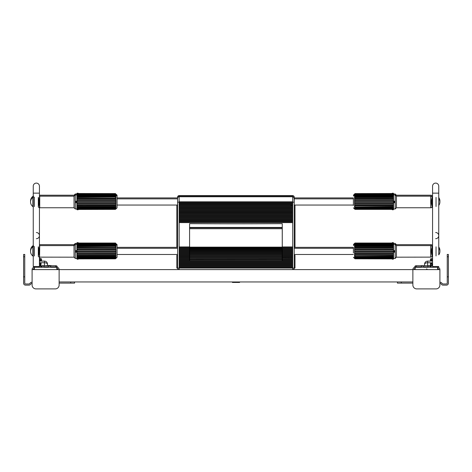 <?xml version="1.0" encoding="UTF-8"?>
<svg xmlns="http://www.w3.org/2000/svg" width="472" height="472" viewBox="0 0 472 472"><rect width="100%" height="100%" fill="white"/><g stroke="black" fill="none" stroke-linecap="round" stroke-linejoin="round"><path stroke-width="0.71" d="M429.862 266.12L428.316 266.12L429.862 266.12L431.024 267.282L431.024 266.892A1.156 1.156 0 0 0 429.862 265.736L415.962 265.736A1.156 1.156 0 0 0 414.799 266.892L415.189 267.282L415.189 269.6L412.87 269.6A2.319 2.319 0 0 1 415.189 267.282L437.975 267.282L438.748 266.509L432.564 266.509L432.564 186.18A3.092 3.092 0 0 1 435.656 183.095A3.092 3.092 0 0 1 438.748 186.18L438.748 193.137L438.748 186.18A3.092 3.092 0 0 0 435.656 183.095A3.092 3.092 0 0 0 432.564 186.18A3.092 3.092 0 0 1 435.656 183.095A3.092 3.092 0 0 1 438.748 186.18M438.748 198.488A5.794 5.794 0 0 1 438.748 205.438L438.748 247.918A5.794 5.794 0 0 1 438.748 254.868L438.748 193.137L432.564 193.137M435.656 232.525A3.092 3.092 0 0 1 438.748 235.617A3.092 3.092 0 0 1 435.656 238.702M428.316 266.12L427.16 267.282M421.756 266.12L423.296 266.12L421.756 266.12L420.593 267.282M397.424 281.955L397.424 283.111L412.487 283.111A1.546 1.546 0 0 0 412.87 283.064M415.189 268.438A1.156 1.156 0 0 0 414.032 269.6M439.904 269.6A2.319 2.319 0 0 0 437.585 267.282L437.585 269.6L439.904 269.6L439.904 285.047A3.864 3.864 0 0 1 436.039 288.905L416.735 288.905A3.864 3.864 0 0 1 412.87 285.047L412.87 269.6L412.87 281.955L59.13 281.955L59.13 269.6A2.319 2.319 0 0 0 56.811 267.282L34.415 267.282L34.415 269.6L32.096 269.6L32.096 285.047A3.864 3.864 0 0 0 35.961 288.905L55.265 288.905A3.864 3.864 0 0 0 59.13 285.047L59.13 269.6L412.87 269.6M438.748 269.6A1.156 1.156 0 0 0 437.585 268.438M438.11 269.6A3.015 3.015 0 0 0 437.585 269.075M432.564 260.485L430.44 260.485L430.44 261.104M432.564 258.485L430.44 258.91L430.44 260.485M430.44 260.125L431.603 259.665L431.603 258.485M432.564 259.665L431.603 259.665M439.904 283.412A1.156 1.156 0 0 1 440.913 283.76L441.644 284.533A1.929 1.929 0 0 0 443.043 285.135L446.471 285.135A1.929 1.929 0 0 0 448.4 283.206L448.4 276.834L447.244 276.834L447.244 283.206A0.773 0.773 0 0 1 446.471 283.979L443.031 283.979A0.773 0.773 0 0 1 442.488 283.755L441.65 282.923A2.319 2.319 0 0 0 439.904 282.25M447.244 276.834L447.244 254.438L448.4 254.438L448.4 276.834M43.684 266.12L42.138 266.12L43.684 266.12L44.84 267.282M50.244 266.12L48.704 266.12L50.244 266.12L51.407 267.282M74.576 281.955L74.576 283.111L59.513 283.111A1.546 1.546 0 0 1 59.13 283.064M56.811 268.438A1.156 1.156 0 0 1 57.967 269.6M38.663 267.282L39.436 266.509L33.252 266.509L34.415 267.282A2.319 2.319 0 0 0 32.096 269.6M33.252 269.6A1.156 1.156 0 0 1 34.415 268.438M57.2 266.892A1.156 1.156 0 0 0 56.038 265.736L55.655 265.736L55.655 266.892L57.2 266.892L56.811 267.282L56.811 269.6L59.13 269.6M76.895 258.42L76.895 244.366L76.895 258.886L77.201 258.379L75.272 258.42L74.033 257.187L74.033 245.599L39.731 245.599L39.436 266.509L39.436 186.18A3.092 3.092 0 0 0 36.344 183.095A3.092 3.092 0 0 0 33.252 186.18L33.252 186.18A3.092 3.092 0 0 1 36.344 183.095A3.092 3.092 0 0 1 39.436 186.18L39.436 195.26M39.819 207.692L39.436 207.751L39.436 244.691M36.344 232.525A3.092 3.092 0 0 1 39.436 235.617A3.092 3.092 0 0 1 36.344 238.702M33.89 269.6A3.015 3.015 0 0 1 34.415 269.075M41.56 260.125L40.397 259.665L40.397 258.485L41.56 258.91L41.56 261.104M39.436 258.485L40.397 258.485M39.436 259.665L40.397 259.665M39.436 260.485L41.56 260.485M32.096 283.412A1.156 1.156 0 0 0 31.087 283.76L30.355 284.533A1.929 1.929 0 0 1 28.957 285.135L25.529 285.135A1.929 1.929 0 0 1 23.6 283.206L23.6 276.834L24.756 276.834L24.756 283.206A0.773 0.773 0 0 0 25.529 283.979L28.969 283.979A0.773 0.773 0 0 0 29.512 283.755L30.35 282.923A2.319 2.319 0 0 1 32.096 282.25M24.756 276.834L24.756 254.438L23.6 254.438L23.6 276.834M189.585 257.706L189.585 247.706L179.153 247.706L179.153 221.864L292.693 221.864L292.693 222.637L179.153 222.637L179.153 220.324L292.693 220.324L292.693 221.091L179.153 221.091L179.153 218.778L292.693 218.778L292.693 219.551L179.153 219.551L179.153 217.232L292.693 217.232L292.693 218.005L179.153 218.005L179.153 215.686L292.693 215.686L292.693 216.459L179.153 216.459L179.153 214.14L292.693 214.14L292.693 214.913L179.153 214.913L179.153 212.595L292.693 212.595L292.693 213.368L179.153 213.368L179.153 211.055L292.693 211.055L292.693 211.828L179.153 211.828L179.153 209.509L292.693 209.509L292.693 210.282L179.153 210.282L179.153 207.963L292.693 207.963L292.693 208.736L179.153 208.736L179.153 206.417L292.693 206.417L292.693 207.19L179.153 207.19L179.153 204.872L292.693 204.872L292.693 205.644L179.153 205.644L179.153 203.332L292.693 203.332L292.693 204.099L179.153 204.099L179.153 201.786L292.693 201.786L292.693 202.559L179.153 202.559L179.142 196.765L292.681 196.765L292.675 195.992L179.142 195.992L179.142 196.765A1.546 1.546 90 0 0 177.596 198.311L177.596 205.108L176.823 205.108L176.823 247.121L177.596 247.121L177.602 250.443L177.596 255.311L176.823 255.311L176.823 268.055L177.596 268.055A1.546 1.546 90 0 0 179.142 269.6L179.153 267.016L292.693 267.016L292.693 267.783L179.153 267.783L179.153 265.47L292.693 265.47L292.693 266.243L179.153 266.243L179.153 263.925L292.693 263.925L292.693 264.698L179.153 264.698L179.153 262.379L292.693 262.379L292.693 263.152L179.153 263.152L179.153 260.833L189.585 260.833L189.585 260.06L179.153 260.06L179.153 259.287L282.268 259.246L282.268 257.753L282.268 258.432L189.585 258.432M117.056 205.049L177.596 205.049L177.578 248.302L177.59 247.121L177.578 248.302L117.056 248.302M117.056 254.479L177.596 254.479L177.596 268.055L294.994 268.055L294.994 255.311L294.233 255.311M294.233 247.121L294.994 247.121L294.994 205.108L294.233 205.108M189.585 248.532L282.262 248.532L282.262 249.269L189.585 249.269M189.585 251.47L282.262 251.47L282.262 252.225L189.585 252.225M189.585 254.526L282.262 254.526L282.262 255.293L189.585 255.293M189.585 256.089L282.262 256.089L282.268 256.856L189.585 256.856M189.585 252.986L282.262 252.986L282.262 253.747L189.585 253.747M189.585 249.983L282.262 249.983L282.262 250.732L189.585 250.732M189.585 247.133L282.256 247.133L282.256 247.865L189.585 247.865M189.585 257.659L282.268 257.659L282.268 256.856M282.268 259.287L292.693 259.287L292.693 260.06L282.268 260.06L282.268 258.432M282.268 259.382L282.268 260.019L189.585 260.019M282.262 249.983L282.262 249.269M282.262 251.47L282.262 250.732M282.262 252.986L282.262 252.225M282.262 254.526L282.262 253.747M282.262 256.089L282.262 255.293M282.268 257.659L282.268 227.427L282.262 227.817L189.579 227.817M282.238 227.427L282.256 247.133M282.262 248.532L282.256 247.865M282.268 258.52L292.693 258.52L292.693 257.747L282.268 257.706M189.585 247.706L189.585 227.427L282.268 227.427L282.268 223.669A7307.115 7307.097 90 0 1 189.585 223.669L189.585 227.427M189.585 249.251L179.153 249.251L179.153 246.933L189.585 246.933M189.585 250.791L179.153 250.791L179.153 250.024L189.585 250.024M189.585 252.337L179.153 252.337L179.153 248.478L189.585 248.478M189.585 253.883L179.153 253.883L179.153 253.11L189.585 253.11M189.585 255.429L179.153 255.429L179.153 251.564L189.585 251.564M189.585 256.974L179.153 256.974L179.153 256.202L189.585 256.202M189.585 259.287L189.585 258.52L179.153 258.52L179.153 254.656L189.585 254.656M282.268 260.06L282.268 260.833L189.585 260.833L292.693 260.833L292.693 261.606L179.153 261.606L179.153 257.747L189.585 257.747L189.585 258.52M189.585 260.06L189.585 259.382M282.268 246.933L292.693 246.933L292.693 247.706L282.268 247.706M282.268 250.791L292.693 250.791L292.693 250.024L282.268 250.024M282.268 253.883L292.693 253.883L292.693 253.11L282.268 253.11M282.268 256.974L292.693 256.974L292.693 256.202L282.268 256.202M282.268 255.429L292.693 255.429L292.693 254.656L282.268 254.656M282.268 252.337L292.693 252.337L292.693 251.564L282.268 251.564M282.268 249.251L292.693 249.251L292.693 248.478L282.268 248.478M282.268 260.833L282.268 260.019M189.585 228.719L282.238 228.719M294.227 198.311A1.546 1.546 -90 0 0 292.681 196.765A1.546 1.546 90 0 0 292.675 196.765A1.546 1.546 -90 0 1 294.227 198.311L294.233 202.169L294.015 197.526L292.681 196.765L292.693 201.786L179.153 201.786M179.142 196.765A1.546 1.546 90 0 0 177.596 198.311L177.608 202.169L179.153 202.169M179.142 198.464L179.142 205.108M177.578 254.479L177.596 254.148M177.578 205.049L177.596 203.945M117.056 198.871L177.596 198.871L177.596 197.148A1.546 1.546 -90 0 1 179.13 195.603L177.678 196.629L177.578 198.871L177.59 197.148A1.546 1.546 -90 0 1 179.142 195.603L292.675 195.603A1.546 1.546 -90 0 1 294.221 197.148L294.215 198.146M179.136 198.871L179.142 197.302M293.855 197.302L294.221 197.302M177.596 197.302L177.968 197.302M56.811 268.586A1.929 1.929 0 0 1 57.844 269.6M40.067 265.63L41.117 265.878L40.769 265.63L40.769 263.7L41.117 263.453L40.067 263.453L40.409 263.7L40.409 265.63L40.067 265.63M41.117 263.7L40.769 265.63M40.067 265.878L40.067 266.22L41.117 266.22L41.117 265.878M40.409 265.63L40.067 263.7M39.436 262.727L44.456 262.727L44.456 261.104C46.339 261.258 47.371 262.332 47.542 264.332L47.542 265.541L47.542 264.332C47.359 263.358 46.327 262.821 44.456 262.727L44.456 265.736M33.642 267.282L33.642 266.892M431.361 263.453L430.429 263.453L430.429 265.878L431.408 265.878L432.665 264.65L432.24 263.659L431.361 263.453M430.788 265.594L430.788 263.736L431.821 263.789L432.299 264.644L432.027 265.423L430.788 265.594L430.788 264.078L431.361 263.736M432.299 264.987L431.361 264.078M432.665 264.993L431.408 266.22L430.806 266.22M432.564 262.727L427.644 262.727L427.644 261.104C425.756 261.258 424.729 262.332 424.552 264.332L424.552 265.541L424.552 264.332C424.741 263.358 425.768 262.821 427.644 262.727L427.644 265.736M438.458 267.282L438.458 266.798L438.458 267.282M55.655 265.736L42.138 265.736A1.156 1.156 0 0 0 40.975 266.892L41.046 266.892M42.138 266.12L40.975 267.282L40.975 266.892M46.244 265.541L47.412 265.736M47.277 265.541L50.12 265.541M49.991 265.736L51.159 265.541M420.941 265.736L425.756 265.736M420.841 265.736L421.183 265.541M232.472 281.955L239.528 281.955M232.407 282.02L232.407 282.445L239.593 282.445L239.593 282.02M294.233 254.479L353.398 254.479M290.994 205.049L292.693 205.049M294.233 205.049L353.398 205.049M179.153 205.049L179.46 205.049M75.697 252.166A0.384 0.384 0 0 1 75.308 251.777L75.308 251.004A0.384 0.384 0 0 1 75.697 250.62L76.47 250.62A0.384 0.384 0 0 1 76.853 251.004L76.47 250.62L76.47 252.166L75.697 252.166L75.697 250.62L76.47 250.62M76.47 252.166A0.384 0.384 0 0 0 76.853 251.777L76.853 251.004M39.819 257.134L74.033 257.187M32.869 247.145L32.869 255.641L32.963 246.691A5.794 5.794 0 0 0 32.957 256.089L32.869 246.821L33.447 246.372M77.201 244.407L76.895 243.9L76.895 244.378L75.272 244.366L75.272 243.41L74.033 244.643L74.033 245.599L75.272 244.366L75.272 258.42M78.44 244.219L78.44 243.9L78.44 244.219M77.473 258.278L115.315 258.567A0.384 0.384 0 0 0 115.705 258.184L115.315 258.072L115.705 258.184L115.315 258.084L115.315 258.809L78.44 258.886L78.44 258.567M77.278 245.523L76.895 245.133M115.9 244.366L115.9 258.42L117.056 257.264L117.056 245.523L115.9 244.366L115.315 244.372M77.473 258.072L115.315 258.084L77.084 258.184A0.384 0.384 0 0 0 77.473 258.567L77.473 258.072M115.315 257.275L77.084 257.476L115.315 257.275L115.705 257.476L115.315 257.287L115.315 257.865A0.384 0.384 0 0 0 115.705 257.476M77.473 246.697L115.705 246.419L77.473 246.703L77.084 246.419L77.473 246.697L77.473 246.036L77.084 246.419A0.384 0.384 0 0 1 77.473 246.036L115.315 246.036L115.315 246.697L115.705 246.419L115.315 246.036A0.384 0.384 0 0 1 115.705 246.419M115.315 245.505L77.473 245.505L77.084 245.304L77.473 245.505L77.473 244.921A0.384 0.384 0 0 0 77.084 245.304L115.705 245.304A0.384 0.384 0 0 0 115.315 244.921L115.315 245.505M115.315 244.714L77.473 244.714L77.084 244.602L77.473 244.714L77.473 244.219A0.384 0.384 0 0 0 77.084 244.602L115.705 244.602A0.384 0.384 0 0 0 115.315 244.219L115.315 244.714M115.705 247.877L115.315 248.219L77.473 248.219L77.084 247.877A0.384 0.336 0 0 0 77.473 248.213L77.473 247.546A0.384 0.336 0 0 0 77.084 247.877A0.384 0.384 0 0 1 77.473 247.493L115.315 247.493L115.315 248.213A0.384 0.336 0 0 0 115.315 247.546L115.315 247.493A0.384 0.384 0 0 1 115.705 247.877M115.315 249.186A0.384 0.384 0 0 1 115.705 249.57L115.315 249.948L77.473 249.948L77.084 249.57A0.384 0.372 0 0 0 77.473 249.948L77.473 249.198A0.384 0.372 0 0 0 77.084 249.57A0.384 0.384 0 0 1 77.473 249.186L115.315 249.186L115.315 249.948A0.384 0.372 0 0 0 115.705 249.57A0.384 0.372 0 0 0 115.315 249.198L77.473 249.186M115.705 251.393L115.315 251.777A0.384 0.384 0 0 0 115.705 251.393A0.384 0.384 0 0 0 115.315 251.004L77.473 251.004A0.384 0.384 0 0 0 77.084 251.393A0.384 0.384 0 0 0 77.473 251.777L77.473 251.004M115.315 251.004L115.315 251.777L77.473 251.777M115.315 252.833L115.705 253.21A0.384 0.372 180 0 0 115.315 252.839L115.315 253.582A0.384 0.372 180 0 0 115.705 253.21A0.384 0.384 0 0 1 115.315 253.6L77.473 253.6L77.473 252.839L115.315 252.833L77.473 252.839A0.384 0.372 180 0 0 77.084 253.21L77.473 252.833M115.315 254.567L115.705 254.904A0.384 0.336 180 0 0 115.315 254.573L115.315 255.24A0.384 0.336 180 0 0 115.705 254.904A0.384 0.384 0 0 1 115.315 255.293L77.473 255.293L77.473 254.573A0.384 0.336 180 0 0 77.084 254.904L77.473 254.567L115.315 254.573L77.473 254.567M115.315 256.084L115.705 256.361L115.315 256.089L115.315 256.75L115.705 256.361A0.384 0.384 0 0 1 115.315 256.75L77.473 256.75L77.473 256.089L115.315 256.084L77.473 256.084M115.315 258.408L115.622 258.42M38.309 255.966C39.294 252.915 39.294 249.865 38.309 246.815L38.309 255.966M39.029 257.063L38.273 256.337M33.659 246.396A4.997 1.888 90 0 1 34.415 246.838L34.415 255.948L34.415 246.838M33.447 256.408L32.869 255.948L32.869 246.838M39.436 245.599L39.819 245.664M394.757 250.62L394.757 252.166L393.984 252.166L393.984 250.62A0.384 0.384 0 0 0 393.601 251.004L394.757 250.62A0.384 0.384 0 0 1 395.147 251.004L394.757 252.166A0.384 0.384 0 0 0 395.147 251.777M394.757 252.166L393.984 252.166A0.384 0.384 0 0 1 393.601 251.777L393.601 251.004M393.559 244.366L395.182 244.366L395.182 258.42L393.559 258.42L393.559 258.886L393.559 243.9L393.253 244.407L393.559 244.378L393.559 258.42L393.253 258.379M395.182 244.366L396.421 245.599L396.421 257.187L395.182 258.42M432.564 256.691L432.022 256.827M432.181 256.337L432.146 246.815C431.16 249.865 431.16 252.915 432.146 255.966L431.432 257.063L430.635 257.134L430.724 245.599L396.421 245.599M432.022 246.225L430.635 245.664M432.022 245.959L432.564 246.095M432.564 255.641L432.181 255.641M432.181 247.145L432.564 247.145M392.02 258.567L392.02 258.886L355.139 258.809L355.139 258.084L354.749 258.184L355.139 258.072L354.749 258.184A0.384 0.384 0 0 0 355.139 258.567L392.981 258.567A0.384 0.384 0 0 0 393.371 258.184L392.981 258.072L393.371 258.184L392.981 258.084L392.981 258.567M392.981 244.502L355.139 244.219A0.384 0.384 0 0 0 354.749 244.602L393.371 244.602L355.139 244.714L354.749 244.602L355.139 244.714L355.139 243.977L392.02 243.9L392.02 244.219M393.176 257.264L393.559 257.647M353.398 247.918L353.398 252.974M353.398 257.264L354.56 258.42L355.139 258.408M354.749 245.304L355.139 245.505L354.749 245.304L355.139 245.499L355.139 244.921A0.384 0.384 0 0 0 354.749 245.304M392.981 245.505L355.139 245.499L393.371 245.304A0.384 0.384 0 0 0 392.981 244.921L392.981 245.505M354.749 246.419L355.139 246.703L354.749 246.419L355.139 246.697L355.139 246.036L354.749 246.419A0.384 0.384 0 0 1 355.139 246.036L392.981 246.036L392.981 246.697L355.139 246.703L392.981 246.703M392.981 256.089L354.749 256.361L392.981 256.084L393.371 256.361L392.981 256.089L392.981 256.75L393.371 256.361A0.384 0.384 0 0 1 392.981 256.75L355.139 256.75L355.139 256.089L354.749 256.361L355.139 256.75A0.384 0.384 0 0 1 354.749 256.361M355.139 257.671L355.139 257.275L392.981 257.275L393.371 257.476L392.981 257.287L392.981 257.865A0.384 0.384 0 0 0 393.371 257.476M355.139 258.072L392.981 258.084L355.139 258.072M354.749 254.904L355.139 254.567L392.981 254.567L393.371 254.904A0.384 0.336 180 0 0 392.981 254.573L392.981 255.24A0.384 0.336 180 0 0 393.371 254.904A0.384 0.384 0 0 1 392.981 255.293L355.139 255.293L355.139 254.573A0.384 0.336 180 0 0 355.139 255.24L355.139 255.293A0.384 0.384 0 0 1 354.749 254.904M354.749 253.21L355.139 252.833L392.981 252.833L393.371 253.21A0.384 0.372 180 0 0 392.981 252.839L392.981 253.582A0.384 0.372 180 0 0 393.371 253.21A0.384 0.384 0 0 1 392.981 253.6L355.139 253.6L355.139 252.839A0.384 0.372 180 0 0 354.749 253.21A0.384 0.372 180 0 0 355.139 253.582L355.139 253.6A0.384 0.384 0 0 1 354.749 253.21M354.749 251.393L355.139 251.004A0.384 0.384 0 0 0 354.749 251.393A0.384 0.384 0 0 0 355.139 251.777L392.981 251.777A0.384 0.384 0 0 0 393.371 251.393A0.384 0.384 0 0 0 392.981 251.004L392.981 251.777L393.371 251.393M355.139 251.777L355.139 251.004L392.981 251.004M355.139 249.948L354.749 249.57A0.384 0.372 0 0 0 355.139 249.948L355.139 249.198A0.384 0.372 0 0 0 354.749 249.57A0.384 0.384 0 0 1 355.139 249.186L392.981 249.186L392.981 249.948L355.139 249.948L392.981 249.948A0.384 0.372 0 0 0 393.371 249.57L392.981 249.948M355.139 248.219L354.749 247.877A0.384 0.336 0 0 0 355.139 248.213L355.139 247.546A0.384 0.336 0 0 0 354.749 247.877A0.384 0.384 0 0 1 355.139 247.493L392.981 247.493L392.981 248.213L355.139 248.219L392.981 248.213A0.384 0.336 0 0 0 393.371 247.877L392.981 248.219M355.139 244.372L354.832 244.366M431.432 245.717L432.181 246.443M436.039 255.948L436.039 246.838M432.022 256.562L431.432 257.063M396.421 257.187L430.635 257.122M75.697 202.736A0.384 0.384 0 0 1 75.308 202.346L75.697 201.19A0.384 0.384 0 0 0 75.308 201.573L76.47 201.19A0.384 0.384 0 0 1 76.853 201.573L76.853 202.346A0.384 0.384 0 0 1 76.47 202.736L75.697 202.736L75.697 201.19L76.47 201.19L76.47 202.736M76.895 208.99L75.272 208.99L75.272 194.93L76.895 194.93L76.895 194.47L76.895 209.45L77.201 208.948L76.895 208.972L76.895 194.93L77.201 194.977M75.272 208.99L74.033 207.751L74.033 196.169L75.272 194.93L75.272 193.98L74.033 195.213L39.436 195.213M74.033 196.169L39.731 196.169L39.731 207.751L74.033 207.751M32.869 197.715L32.869 206.211L32.963 197.261A5.794 5.794 0 0 0 32.957 206.659L32.869 197.39M78.44 194.788L78.44 194.47L78.44 194.788M77.473 208.848L115.315 209.137A0.384 0.384 0 0 0 115.705 208.748L77.084 208.748L115.315 208.642L115.705 208.748L115.315 208.642L115.315 209.373L78.44 209.45L78.44 209.137M77.278 196.092L76.895 195.703M115.9 194.93L115.9 208.99L117.056 207.833L117.056 196.092L115.9 194.93L115.315 194.942M115.705 208.046L115.315 207.845L115.705 208.046L115.315 207.857L115.315 208.435A0.384 0.384 0 0 0 115.705 208.046M77.473 207.845L115.315 207.857L77.084 208.046A0.384 0.384 0 0 0 77.473 208.435L77.473 207.845M115.705 206.931L115.315 206.647L115.705 206.931L115.315 206.659L115.315 207.314L115.705 206.931A0.384 0.384 0 0 1 115.315 207.314L77.473 207.314L77.473 206.659L115.315 206.647L77.473 206.647M77.473 197.267L115.705 196.989L77.473 197.272L77.084 196.989L77.473 197.267L77.473 196.606L77.084 196.989A0.384 0.384 0 0 1 77.473 196.606L115.315 196.606L115.315 197.267L115.705 196.989L115.315 196.606A0.384 0.384 0 0 1 115.705 196.989M115.315 196.075L77.473 196.075L77.084 195.874L77.473 196.075L77.473 195.491A0.384 0.384 0 0 0 77.084 195.874L115.705 195.874A0.384 0.384 0 0 0 115.315 195.491L115.315 196.075M115.315 195.284L77.473 195.284L77.084 195.172L77.473 195.284L77.473 194.788A0.384 0.384 0 0 0 77.084 195.172L115.705 195.172A0.384 0.384 0 0 0 115.315 194.788L115.315 195.284M115.705 198.447L115.315 198.789L77.473 198.789L77.084 198.447A0.384 0.336 0 0 0 77.473 198.783L77.473 198.11A0.384 0.336 0 0 0 77.084 198.447A0.384 0.384 0 0 1 77.473 198.063L115.315 198.063L115.315 198.783A0.384 0.336 0 0 0 115.315 198.11L115.315 198.063A0.384 0.384 0 0 1 115.705 198.447M115.705 200.14L115.315 200.517L77.473 200.517L77.084 200.14A0.384 0.372 0 0 0 77.473 200.517L77.473 199.768A0.384 0.372 0 0 0 77.084 200.14A0.384 0.384 0 0 1 77.473 199.756L115.315 199.756L115.315 200.517A0.384 0.372 0 0 0 115.705 200.14A0.384 0.372 0 0 0 115.315 199.768L115.315 199.756A0.384 0.384 0 0 1 115.705 200.14M115.705 201.963L115.315 202.346A0.384 0.384 0 0 0 115.705 201.963A0.384 0.384 0 0 0 115.315 201.573L77.473 201.573A0.384 0.384 0 0 0 77.084 201.963A0.384 0.384 0 0 0 77.473 202.346L77.473 201.573L77.084 201.963M115.315 201.573L115.315 202.346L77.473 202.346M115.315 203.403L115.705 203.78A0.384 0.372 180 0 0 115.315 203.408L115.315 204.152A0.384 0.372 180 0 0 115.705 203.78A0.384 0.384 0 0 1 115.315 204.164L77.473 204.164L77.473 203.408L115.315 203.403L77.473 203.408A0.384 0.372 180 0 0 77.084 203.78L77.473 203.403M115.315 205.137L115.705 205.473A0.384 0.336 180 0 0 115.315 205.143L115.315 205.81A0.384 0.336 180 0 0 115.705 205.473A0.384 0.384 0 0 1 115.315 205.863L77.473 205.863L77.473 205.143L115.315 205.137L77.473 205.143A0.384 0.336 180 0 0 77.084 205.473L77.473 205.137M115.315 208.978L115.622 208.99M38.309 206.535C39.294 203.485 39.294 200.435 38.309 197.385L38.309 206.535M39.029 207.633L38.273 206.907M33.659 196.96A4.997 1.888 90 0 1 34.415 197.408L34.415 206.518L34.415 197.408M33.447 206.978L32.869 206.518L32.869 197.408L33.447 196.942M39.436 196.169L39.819 196.228M394.757 201.19A0.384 0.384 0 0 1 395.147 201.573L395.147 202.346A0.384 0.384 0 0 1 394.757 202.736L393.984 202.736A0.384 0.384 0 0 1 393.601 202.346L393.984 201.19L394.757 201.19L394.757 202.736L393.984 202.736L393.984 201.19A0.384 0.384 0 0 0 393.601 201.573M393.559 194.93L395.182 194.93L395.182 208.99L393.559 208.99L393.559 209.45L393.559 194.47L393.253 194.977L393.559 194.948L393.559 208.99L393.253 208.948M396.421 196.169L396.421 207.751L430.724 207.751L430.724 196.169L396.421 196.169L395.182 194.93M432.564 207.261L432.022 207.397M432.022 196.794L430.635 196.228M432.022 196.523L432.564 196.665M432.564 206.211L432.181 206.211M432.181 197.715L432.564 197.715M392.02 209.137L392.02 209.45L392.02 209.137M392.02 194.547L355.139 194.535A0.384 0.384 0 0 0 354.749 194.918L354.832 194.93M393.176 207.833L393.559 208.217M353.398 198.488L353.398 205.438M353.398 207.833L354.56 208.99L355.139 208.978M392.981 195.072L355.139 194.788A0.384 0.384 0 0 0 354.749 195.172L355.139 195.284L354.749 195.172L355.139 195.272L355.139 194.547A0.384 0.384 0 0 0 354.749 194.93L355.139 194.942M392.981 195.284L355.139 195.272L393.371 195.172A0.384 0.384 0 0 0 392.981 194.788L392.981 195.284M354.749 195.874L355.139 196.075L354.749 195.874L355.139 196.069L355.139 195.491A0.384 0.384 0 0 0 354.749 195.874M392.981 196.075L355.139 196.069L393.371 195.874A0.384 0.384 0 0 0 392.981 195.491L392.981 196.075M354.749 196.989L355.139 197.272L354.749 196.989L355.139 197.267L355.139 196.606L354.749 196.989A0.384 0.384 0 0 1 355.139 196.606L392.981 196.606L392.981 197.267L355.139 197.272L392.981 197.272M392.981 206.659L354.749 206.931L392.981 206.647L393.371 206.931L392.981 206.659L392.981 207.314L393.371 206.931A0.384 0.384 0 0 1 392.981 207.314L355.139 207.314L355.139 206.659L354.749 206.931L355.139 207.314A0.384 0.384 0 0 1 354.749 206.931M355.139 207.845L392.981 207.845L393.371 208.046L392.981 207.845L392.981 208.435A0.384 0.384 0 0 0 393.371 208.046L354.749 208.046A0.384 0.384 0 0 0 355.139 208.435L355.139 207.845M355.139 208.642L392.981 208.642L393.371 208.748L392.981 208.642L392.981 209.137A0.384 0.384 0 0 0 393.371 208.748L354.749 208.748A0.384 0.384 0 0 0 355.139 209.137L355.139 208.642M354.749 205.473L355.139 205.137L392.981 205.137L393.371 205.473A0.384 0.336 180 0 0 392.981 205.143L392.981 205.81A0.384 0.336 180 0 0 393.371 205.473A0.384 0.384 0 0 1 392.981 205.863L355.139 205.863L355.139 205.143A0.384 0.336 180 0 0 355.139 205.81L355.139 205.863A0.384 0.384 0 0 1 354.749 205.473M354.749 203.78L355.139 203.403L392.981 203.403L393.371 203.78A0.384 0.372 180 0 0 392.981 203.408L392.981 204.152A0.384 0.372 180 0 0 393.371 203.78A0.384 0.384 0 0 1 392.981 204.164L355.139 204.164L355.139 203.408A0.384 0.372 180 0 0 354.749 203.78A0.384 0.372 180 0 0 355.139 204.152L355.139 204.164A0.384 0.384 0 0 1 354.749 203.78M355.139 202.346L355.139 201.573L354.749 201.963L355.139 201.573A0.384 0.384 0 0 0 354.749 201.963A0.384 0.384 0 0 0 355.139 202.346L392.981 202.346A0.384 0.384 0 0 0 393.371 201.963A0.384 0.384 0 0 0 392.981 201.573L392.981 202.346L393.371 201.963M355.139 201.573L392.981 201.573M355.139 200.517L354.749 200.14A0.384 0.372 0 0 0 355.139 200.517L355.139 199.768A0.384 0.372 0 0 0 354.749 200.14A0.384 0.384 0 0 1 355.139 199.756L392.981 199.756L392.981 200.517L355.139 200.517L392.981 200.517A0.384 0.372 0 0 0 393.371 200.14L392.981 200.517M355.139 198.789L354.749 198.447A0.384 0.336 0 0 0 355.139 198.783L355.139 198.11A0.384 0.336 0 0 0 354.749 198.447A0.384 0.384 0 0 1 355.139 198.063L392.981 198.063L392.981 198.783A0.384 0.336 0 0 0 393.371 198.447L392.981 198.789L355.139 198.783L392.981 198.789M432.146 197.385C431.16 200.435 431.16 203.485 432.146 206.535L432.146 197.385M432.181 206.907L431.213 207.751L430.635 207.692M431.432 196.287L432.181 197.013M436.039 206.518L436.039 197.408M432.022 207.125L431.432 207.633M117.056 197.915L177.584 197.915M294.215 197.915L353.398 197.915M294.233 247.346L353.398 247.346M117.056 247.346L177.578 247.346M77.201 194.022L76.895 193.514L77.201 194.022L75.272 193.98M78.44 193.833L78.44 193.514L115.315 193.591L115.315 194.316L78.405 194.328L115.705 194.216A0.384 0.384 0 0 0 115.315 193.833L77.473 193.833A0.384 0.384 0 0 0 77.089 194.181M117.056 198.488L117.056 195.137L117.056 198.488M117.056 206.878L117.056 205.438L117.056 206.878M115.622 193.98L115.315 193.986M33.252 196.163L32.963 196.305A5.794 5.794 0 0 0 30.574 201.485M432.564 195.709L430.735 195.213L396.421 195.213L395.182 193.98L393.253 194.022L393.559 193.514L393.559 193.98M392.981 194.116L355.139 193.833A0.384 0.384 0 0 0 354.749 194.216L392.055 194.316L355.139 194.328L355.139 193.591L392.02 193.514L392.02 193.833M355.139 193.986L354.832 193.98M353.398 195.137L354.749 193.98A0.384 0.384 0 0 1 355.139 193.591M432.022 195.573L430.635 195.278M431.213 195.213L430.741 195.213M431.432 195.331L432.022 195.544M77.201 243.375L77.201 242.637L76.895 243.41L75.272 243.41M39.436 244.643L74.033 244.643M78.44 243.263L78.44 242.944L78.44 243.263M77.201 243.452L76.895 242.944M117.056 247.918L117.056 244.567L117.056 247.918M117.056 256.308L117.056 254.868L117.056 256.308M115.705 243.646L78.405 243.758L115.705 243.646A0.384 0.384 0 0 0 115.315 243.263L115.315 243.747L115.705 243.646M115.622 243.41L115.315 243.422M33.252 245.593L32.963 245.735A5.794 5.794 0 0 0 30.574 250.915M432.564 245.139L430.735 244.643L396.421 244.643L395.182 243.41L393.559 243.41L393.559 242.944L393.253 243.452L393.559 243.422M392.02 243.021L355.139 243.021A0.384 0.384 0 0 0 354.749 243.41L354.832 243.41M355.139 243.422L354.56 243.41L353.398 244.567M392.981 243.546L355.139 243.263A0.384 0.384 0 0 0 354.749 243.646L392.055 243.747L355.139 243.758L354.749 243.646L355.139 243.758L355.139 243.021M432.022 245.003L430.635 244.708M431.213 244.643L430.741 244.643M431.432 244.762L432.022 244.974M401.288 283.111L401.288 281.955M437.585 269.6L415.189 269.6M432.564 260.379L430.44 260.379M447.244 256.756L448.4 256.756M70.711 283.111L70.711 281.955M34.415 269.6L56.811 269.6M39.436 193.137L33.252 193.137L33.252 186.18A3.092 3.092 0 0 1 36.344 183.095A3.092 3.092 0 0 1 39.436 186.18M39.436 260.379L41.56 260.379M24.756 256.756L23.6 256.756M294.233 202.169L294.233 268.055A1.546 1.546 -90 0 1 292.687 269.6A1.546 1.546 0 0 0 294.233 268.055L294.233 202.169L292.693 202.169M292.693 216.459L292.693 217.232M292.693 211.828L292.693 212.595M292.693 205.644L292.693 206.417M292.693 207.19L292.693 207.963M292.693 208.736L292.693 209.509M292.693 210.282L292.693 211.055M292.693 202.559L292.693 203.332M292.693 204.099L292.693 204.872M292.693 261.606L292.693 262.379M292.693 263.152L292.693 263.925M292.693 264.698L292.693 265.47M292.693 266.243L292.693 267.016M292.693 267.783L292.687 269.6M292.693 221.091L292.693 221.864M292.693 213.368L292.693 214.14M292.693 214.913L292.693 215.686M292.693 218.005L292.693 218.778M292.693 222.637L292.693 246.933M292.693 260.06L292.693 260.833M292.693 258.52L292.693 259.287M292.693 247.706L292.693 248.478M292.693 255.429L292.693 256.202M292.693 256.974L292.693 257.747M292.693 252.337L292.693 253.11M292.693 253.883L292.693 254.656M292.693 249.251L292.693 250.024M292.693 250.791L292.693 251.564M292.693 219.551L292.693 220.324M177.608 202.169L177.608 268.055A1.546 1.546 -90 0 0 179.153 269.6M431.821 264.125L431.821 263.789M431.408 266.22L431.408 265.878M42.521 265.736L42.521 266.12M44.775 266.892L47.607 266.892M51.336 266.892L55.655 266.892L55.655 267.282M416.345 267.282L416.345 266.892L414.799 266.892A1.156 1.156 0 0 1 415.962 265.736M420.664 266.892L416.345 266.892L416.345 265.736M429.479 266.12L429.479 265.736M424.393 266.892L427.225 266.892M429.862 265.736A1.156 1.156 0 0 1 431.024 266.892L430.954 266.892M77.201 244.325L77.201 243.593L76.895 243.9M77.201 243.593L78.128 243.593L78.128 244.219M78.128 258.567L78.128 259.193L78.44 258.886M76.895 258.886L77.201 259.193L77.201 258.455M115.622 244.366L115.705 244.366A0.384 0.384 0 0 0 115.315 243.977L77.473 244.219M115.315 245.11L77.473 244.921M115.315 248.213L77.473 248.213M115.315 247.546L77.473 247.546M115.315 249.948L77.473 249.948M115.315 253.582L77.473 253.6A0.384 0.384 0 0 1 77.084 253.21A0.384 0.372 180 0 0 77.473 253.582M115.315 255.24L77.473 255.293A0.384 0.384 0 0 1 77.084 254.904A0.384 0.336 180 0 0 77.473 255.24M77.473 256.632L77.473 256.75A0.384 0.384 0 0 1 77.084 256.361L77.473 256.632M77.473 257.671L77.473 257.287L77.084 257.476A0.384 0.384 0 0 0 77.473 257.865L115.315 257.865M393.253 258.455L393.253 259.193L393.559 258.886M393.253 259.193L392.326 259.193L392.326 258.567M392.326 244.219L392.326 243.593L392.02 243.9M393.559 243.9L393.253 243.593L393.253 244.325M354.832 258.42L354.749 258.42A0.384 0.384 0 0 0 355.139 258.809M392.981 257.275L354.749 257.476A0.384 0.384 0 0 0 355.139 257.865L392.981 257.865M392.981 254.567L355.139 254.567M355.139 255.24L392.981 255.24M355.139 252.839L392.981 252.839M355.139 253.582L392.981 253.582M392.981 249.186A0.384 0.384 0 0 1 393.371 249.57A0.384 0.372 0 0 0 392.981 249.198L355.139 249.186M355.139 247.546L392.981 247.493A0.384 0.384 0 0 1 393.371 247.877A0.384 0.336 0 0 0 392.981 247.546M392.981 246.148L392.981 246.036A0.384 0.384 0 0 1 393.371 246.419L392.981 246.148M392.981 245.11L355.139 244.921M392.981 244.219L392.981 244.702L393.371 244.602A0.384 0.384 0 0 0 392.981 244.219M354.56 258.42L354.56 243.41M77.201 194.895L77.201 194.157L76.895 194.47M77.201 194.157L78.128 194.157L78.128 194.788M78.128 209.137L78.128 209.763L78.44 209.45M76.895 209.45L77.201 209.763L77.201 209.025M115.622 194.93L115.705 194.93A0.384 0.384 0 0 0 115.315 194.547L77.473 194.788M115.315 195.679L77.473 195.491M77.473 198.789L115.315 198.789M115.315 198.11L77.473 198.11M115.315 200.517L77.473 200.517M115.315 199.768L77.473 199.768M115.315 204.152L77.473 204.164A0.384 0.384 0 0 1 77.084 203.78A0.384 0.372 180 0 0 77.473 204.152M115.315 205.81L77.473 205.863A0.384 0.384 0 0 1 77.084 205.473A0.384 0.336 180 0 0 77.473 205.81M77.473 207.202L77.473 207.314A0.384 0.384 0 0 1 77.084 206.931L77.473 207.202M77.473 208.24L115.315 208.435M77.473 209.137L77.473 208.648L77.084 208.748A0.384 0.384 0 0 0 77.473 209.137M393.253 209.025L393.253 209.763L393.559 209.45M393.253 209.763L392.326 209.763L392.326 209.137M392.326 194.788L392.326 194.157L392.02 194.47M393.559 194.47L393.253 194.157L393.253 194.895M354.832 208.99L354.749 208.99A0.384 0.384 0 0 0 355.139 209.373L392.981 209.137M355.139 208.24L392.981 208.435M355.139 205.143L392.981 205.143M355.139 205.81L392.981 205.81M355.139 203.408L392.981 203.408M355.139 204.152L392.981 204.152M355.139 199.768L392.981 199.756A0.384 0.384 0 0 1 393.371 200.14A0.384 0.372 0 0 0 392.981 199.768M355.139 198.11L392.981 198.063A0.384 0.384 0 0 1 393.371 198.447A0.384 0.336 0 0 0 392.981 198.11M392.981 196.718L392.981 196.606A0.384 0.384 0 0 1 393.371 196.989L392.981 196.718M392.981 195.679L355.139 195.491M354.56 208.99L354.56 193.98M77.201 193.939L77.201 193.207L78.128 193.207L78.128 193.833M77.473 194.157L77.473 193.833M115.705 194.924L115.705 194.918A0.384 0.384 0 0 0 115.315 194.535L78.44 194.535M393.559 193.514L393.253 193.207L393.253 193.939M392.326 193.833L392.326 193.207L392.02 193.514M393.365 194.181A0.384 0.384 0 0 0 392.981 193.833L392.981 194.157M77.201 242.637L78.128 242.637L78.128 243.263M115.315 243.546L77.473 243.263A0.384 0.384 0 0 0 77.089 243.611M77.473 243.593L77.473 243.263M115.705 244.354L115.705 244.348A0.384 0.384 0 0 0 115.315 243.965L78.44 243.977L115.315 243.965M117.056 244.567L115.705 243.41A0.384 0.384 0 0 0 115.315 243.021L115.315 243.263M393.559 242.944L393.253 242.637L393.253 243.375M392.326 243.263L392.326 242.637L392.02 242.944M354.749 244.348L354.749 244.354A0.384 0.384 0 0 1 355.139 243.965L355.139 243.965A0.384 0.384 0 0 0 354.749 244.366L353.398 245.523M393.365 243.611A0.384 0.384 0 0 0 392.981 243.263L392.981 243.593M433.337 267.282L432.564 266.509M424.458 267.282L423.296 266.12M47.542 267.282L48.704 266.12M33.252 266.509L33.252 193.137M44.456 261.104L39.436 261.104M432.564 261.104L427.644 261.104M426.617 268.828L427.39 269.6M294.233 248.302L353.398 248.302M294.227 198.871L353.398 198.871M78.128 243.593L78.44 243.9M77.201 259.193L78.128 259.193M115.315 258.809A0.384 0.384 0 0 0 115.705 258.42L115.9 258.42M392.326 259.193L392.02 258.886M393.253 243.593L392.326 243.593M78.128 194.157L78.44 194.47M77.201 209.763L78.128 209.763M115.315 194.547L78.44 194.547M115.315 209.373A0.384 0.384 0 0 0 115.705 208.99L115.9 208.99M395.182 208.99L396.421 207.757M392.326 209.763L392.02 209.45M393.253 194.157L392.326 194.157M355.139 209.373L392.02 209.373M354.749 194.93L353.398 196.092M78.128 193.207L78.44 193.514M77.201 193.207L76.895 193.514M117.056 195.137L115.705 193.98A0.384 0.384 0 0 0 115.315 193.591M33.447 195.986L32.975 196.293M439.886 201.485A5.794 5.794 0 0 0 438.748 197.532M393.253 193.207L392.326 193.207M355.139 194.535L392.02 194.535M78.128 242.637L78.44 242.944M115.315 243.021L78.44 243.021M33.447 245.422L32.975 245.723M439.886 250.915A5.794 5.794 0 0 0 438.748 246.962M393.253 242.637L392.326 242.637M355.139 243.965L392.02 243.965"/></g></svg>
